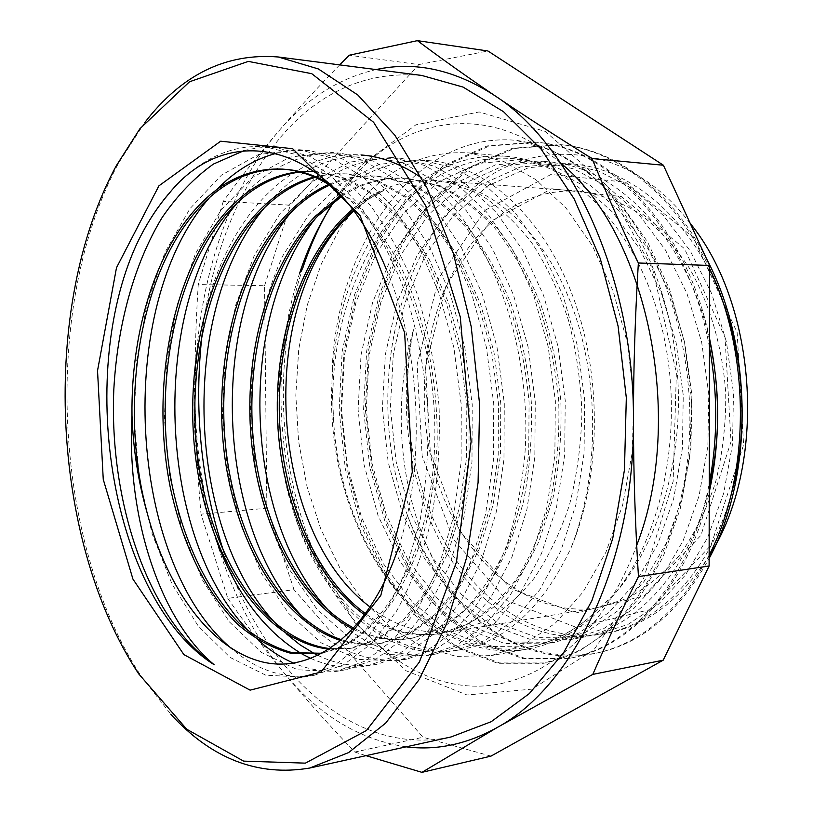 <?xml version="1.0" encoding="UTF-8"?>
<svg xmlns="http://www.w3.org/2000/svg" width="813" height="813" viewBox="0 0 813 813"><rect width="100%" height="100%" fill="white"/><g stroke="black" fill="none" stroke-linecap="round" stroke-linejoin="round"><path stroke-width="0.61" stroke-dasharray="4.07 3.05" d="M398.827 546.265C426.042 464.751 421.053 350.078 386.084 268.697M333.635 420.931L331.968 382.679C324.275 522.871 415.687 669.16 528.399 648.876C559.933 643.215 588.49 625.126 614.069 594.598C665.115 532.861 685.989 419.315 660.583 322.7C635.309 225.923 570.004 161.391 506.56 156.32C466.764 153.921 431.825 167.935 401.754 198.352C358.391 245.374 335.129 306.816 331.968 382.679C331.369 253.493 411.124 130.995 515.889 140.303C544.964 144.348 572.657 158.383 598.957 182.417C643.581 227.752 674.861 304.743 678.184 386.49C681.345 467.973 655.878 547.728 614.059 594.588L587.799 618.713C568.785 633.977 548.795 643.479 527.84 647.209C427.059 665.4 340.698 547.474 333.635 420.931C323.828 287.67 403.177 148.759 513.725 158.708L548.114 166.685L581.63 184.642L612.728 212.284L639.77 248.9L661.335 293.005L676.121 342.598L683.255 395.25L682.422 448.197L673.662 498.684L657.717 544.253L635.593 582.738L608.652 612.687L578.439 633.195L546.438 643.855L504.588 643.51L464.904 628.266L429.559 600.279L400.24 561.854L378.065 515.615L363.878 464.03L358.106 409.671L361.033 354.966L372.608 302.416L392.618 254.54L420.494 213.951L455.31 183.21L495.595 164.846L539.375 160.994L573.815 168.921L607.352 186.655L638.429 213.91L665.441 250.008L686.955 293.442L701.67 342.283L708.753 394.122L707.859 446.256L699.038 495.991L683.042 540.899L660.857 578.866L633.855 608.449L603.571 628.744L571.468 639.353L529.487 639.14L489.65 624.211L454.162 596.691L424.701 558.826L402.435 513.206L388.177 462.282L382.395 408.593L385.342 354.549L396.998 302.66L417.11 255.394L445.118 215.333L480.056 185.029L520.462 166.97L564.313 163.22L598.785 171.096L632.321 188.606L663.378 215.506L690.339 251.085L711.802 293.869L726.446 341.978L733.478 393.025L732.523 444.365L723.661 493.379L707.625 537.647L685.389 575.106L658.347 604.333L627.992 624.414L595.817 634.973C535.543 645.237 477.089 607.047 442.628 545.909C408.309 484.263 397.547 402.628 413.482 329.682C399.234 400.809 410.341 480.087 444.04 540.909C477.922 601.244 534.791 640.512 594.964 634.811C639.557 630.888 677.615 604.618 709.139 555.97M690.196 223.351C625.116 137.936 526.692 135.883 466.083 194.51C389.356 264.804 367.293 407.303 407.587 515.676C419.854 547.525 436.449 575.126 457.373 598.48C404.935 529.974 386.764 421.256 413.482 329.682M485.229 210.211L550.929 174.48L625.502 182.183L693.448 237.63L737.147 332.568L743.6 444.813L711.05 545.198L649.76 609.669L576.376 627.412L506.956 600.563L453.227 539.11L422.16 455.981L417.13 364.529L438.796 278.076L485.229 210.211M334.031 187.823C393.777 226.817 438.878 337.649 434.589 447.079C430.646 556.641 380.169 640.441 324.052 652.493M298.767 171.746L300.088 171.624M314.733 171.482L345.301 178.738L374.956 195.984L402.608 223.087L426.845 259.286L446.347 303.056L459.904 352.436L466.794 404.854L466.621 457.506L459.457 507.627L445.961 552.657L426.977 590.421L403.787 619.486L377.699 638.906L350.088 648.398L329.509 649.201M314.082 176.929L330.007 174.043L346.297 173.86L376.724 180.974L406.51 198.026L434.284 224.703L458.573 260.312L478.085 303.391L491.652 351.907L498.45 403.441L498.206 455.229L490.93 504.517L477.261 548.826L458.136 586.061L434.721 614.709L408.431 633.957L380.575 643.388C367.202 645.502 354.021 644.587 341.033 640.654M328.726 184.439C344.011 177.742 359.966 174.968 376.592 176.126L407.181 183.159C427.506 192.59 446.754 206.969 464.934 226.288C482.079 248.26 496.692 274.062 508.775 303.696C519.08 334.966 525.848 367.761 529.08 402.079L528.714 453.024C525.035 486.276 517.972 516.977 507.546 545.116C495.503 571.183 481.225 592.84 464.701 610.096C447.323 624.567 429.142 634.049 410.159 638.561C390.484 641.518 371.45 638.388 353.066 629.16M341.104 195.242C361.246 182.498 382.872 176.848 405.972 178.291L436.693 185.313C457.109 194.581 476.408 208.748 494.609 227.813C511.784 249.449 526.407 274.845 538.491 303.981C548.745 334.753 555.482 367.019 558.704 400.768C559.7 434.609 557.068 467.221 550.808 498.613C542.556 528.501 531.438 554.862 517.454 577.708C502.21 598.053 485.422 613.622 467.079 624.425L438.847 633.845C412.689 637.585 388.014 631.284 364.803 614.953M352.568 209.185C377.019 188.403 404.325 178.809 434.498 180.395L451.195 183.006C500.747 191.37 550.035 241.065 575.147 314.834C600.157 388.848 598.022 480.32 570.889 548.216C601.356 476.54 602.545 374.712 572.291 294.865C541.925 214.998 484.965 165.151 430.087 160.73C385.199 158.809 347.161 177.844 315.972 217.833M244.113 150.608C254.764 147.803 265.658 146.868 276.796 147.803L308.97 155.933L340.576 175.019L370.108 205.028C388.38 230.089 404.01 259.55 416.988 293.422C428.065 329.224 435.412 366.775 439.05 406.073C440.311 445.463 437.709 483.379 431.256 519.812C422.699 554.446 411.104 584.913 396.49 611.203L371.734 643.256L343.909 664.628L314.509 675.217C284.875 679.546 257.233 670.684 231.583 648.632M209.48 197.701L216.736 189.703M276.715 153.21L292.883 150.527L309.397 150.537L341.795 158.616L373.594 177.468L403.278 206.969L429.315 246.319L450.29 293.91L464.853 347.598L472.231 404.61L471.977 461.886L464.193 516.377L449.579 565.309L429.071 606.346L404.061 637.951L375.992 659.14L346.287 669.638C328.33 672.646 310.81 670.491 293.727 663.174M258.656 640.512L251.298 633.551M237.426 202.742C266.552 167.813 301.064 151.309 340.982 153.23L373.584 161.187L405.524 179.836L435.341 208.86L461.438 247.579L482.414 294.397L496.997 347.151L504.284 403.187L503.958 459.497L496.042 513.064L481.245 561.224L460.585 601.681L435.341 632.819L407.039 653.825L377.09 664.272C356.836 667.575 337.202 664.658 318.198 655.542M286.146 633.693L278.442 626.295M264.449 207.762C294.316 171.197 330.037 153.891 371.592 155.832L404.376 163.708L436.449 182.092L466.347 210.73L492.526 248.798L513.47 294.865L528.044 346.734L535.269 401.805L534.822 457.18L526.834 509.883L511.875 557.251L491.062 597.149L465.646 627.88L437.12 648.622L406.957 659.089C369.132 664.211 335.037 650.888 304.672 619.12M290.688 212.711C321.237 174.51 358.096 156.381 401.287 158.322L434.213 166.177L466.408 184.277L496.367 212.528L522.576 249.998L543.531 295.302L558.023 346.328L565.238 400.484L564.679 454.924L556.6 506.804L541.539 553.44L520.554 592.718L495.005 623.104L466.286 643.591L435.92 654.018C396.47 659.302 361.135 645.268 329.915 611.904M488.308 225.211C431.703 278.554 410.484 380.423 433.349 467.038C455.93 553.562 523.623 619.089 597.098 607.829L626.772 598.622C646.02 588.307 663.693 573.734 679.8 554.903C694.607 533.826 706.517 509.629 715.552 482.312C722.605 453.715 726.009 424.071 725.735 393.37C722.655 347.446 709.83 303.798 689.2 267.873C674.211 245.536 657.311 227.213 638.479 212.894C618.988 201.136 599.039 193.88 578.622 191.126C544.71 189.439 514.609 200.801 488.308 225.211M353.431 210.333L368.116 199.205L383.746 190.466L368.299 199.429L353.838 210.892M370.271 607.138C396.419 627.423 424.65 635.441 454.955 631.183L483.064 622.219C501.357 612.067 518.277 597.555 533.836 578.704C548.247 557.525 560.096 533.023 569.374 505.198C576.895 475.92 581.071 445.27 581.915 413.248C580.746 381.104 576.224 349.976 568.358 319.875C558.714 291.024 546.488 265.282 531.682 242.64C515.727 222.244 498.42 206.146 479.772 194.348L451.195 183.006M284.204 169.246L283.473 169.185M329.956 183.921L355.515 203.331C371.795 220.079 386.541 240.496 399.752 264.581C424.589 315.251 438.166 380.057 437.15 443.624C435.422 475.066 430.971 504.802 423.797 532.83C415.25 559.374 404.64 582.626 391.957 602.575C378.38 620.37 363.716 634.13 347.964 643.876L323.726 652.676M299.926 172.051L317.375 171.726L347.649 178.88L377.293 196.146L404.965 223.219L429.223 259.337L448.685 303.107L462.292 352.395L469.142 404.742L468.969 457.353L461.825 507.403L448.268 552.352L429.305 590.126L406.083 619.11L379.976 638.54L352.354 648.042L330.332 648.662M315.159 177.386C326.023 174.317 337.151 173.199 348.553 174.033L379 181.157L408.797 198.148L436.561 224.855L460.88 260.384L480.361 303.412L493.928 351.887L500.757 403.339L500.452 455.067L493.217 504.314L479.507 548.541L460.371 585.746L436.967 614.374L410.636 633.561L382.781 643.063C368.96 645.227 355.342 644.17 341.938 639.882M329.793 185.09C345.423 178.057 361.755 175.11 378.777 176.258L409.376 183.352C429.721 192.732 448.969 207.081 467.14 226.4C484.284 248.372 498.908 274.133 511.001 303.706C521.265 334.946 528.033 367.71 531.306 401.988C532.342 436.347 529.761 469.447 523.552 501.306C515.381 531.631 504.345 558.368 490.432 581.498C475.28 602.108 458.593 617.86 440.361 628.754L412.282 638.195C392.171 641.264 372.72 637.92 353.96 628.185M341.917 196.146C362.415 182.925 384.468 177.021 408.096 178.433L438.817 185.455C459.233 194.754 478.542 208.9 496.753 227.894C513.907 249.55 528.531 274.916 540.645 304.001C550.889 334.722 557.616 366.958 560.828 400.677C561.854 434.477 559.222 467.048 552.911 498.389L539.009 541.306C526.844 566.905 512.454 588.236 495.839 605.319C478.359 619.608 460.046 628.998 440.91 633.479C414.274 637.321 389.193 630.766 365.657 613.785M594.964 634.811L603.795 633.561C657.676 624.648 709.749 572.565 731.09 494.832M721.659 298.523C691.904 219.114 631.091 168.321 572.474 163.962L528.613 167.661L488.156 185.618L453.187 215.791L425.128 255.658L404.996 302.741L393.299 354.417L390.372 408.238L396.134 461.723L410.433 512.403L432.709 557.85L462.231 595.492L497.749 622.91L537.647 637.687L579.669 637.9C635.715 628.784 689.8 571.529 709.251 487.485M709.485 339.864C687.351 237.843 616.305 166.096 547.769 161.736L503.969 165.567L463.623 183.809L428.786 214.419L400.85 254.815L380.819 302.497L369.193 354.824L366.287 409.305L372.039 463.451L386.266 514.802L408.451 560.848L437.841 599.059L473.217 626.914L512.973 642.026L554.862 642.351L586.895 631.671L617.148 611.274L644.089 581.427L666.254 543.114L682.219 497.79L690.969 447.536L691.873 394.874L684.709 342.507L669.973 293.137L648.418 249.276L621.366 212.843L590.299 185.303L556.763 167.458L522.353 159.46L478.654 163.413L438.431 181.949L403.736 213.006L375.931 253.951L356.023 302.253L344.478 355.23L341.592 410.402L347.334 465.229L361.49 517.251L383.563 563.927L412.801 602.718L448.024 631.03L487.607 646.477L529.344 646.935C549.812 643.296 569.293 633.896 587.809 618.734M407.587 515.676C439.244 604.74 513.948 668.957 593.043 653.845C640.065 644.709 678.764 611.833 709.139 555.198M709.607 268.625C675.512 194.886 616.61 149.633 559.883 144.592L512.332 148.301L468.583 167.722L430.87 200.526L400.707 243.87L379.132 294.997L366.653 351.064L363.574 409.427L369.834 467.424L385.26 522.434L409.285 571.803L441.154 612.768L479.579 642.595L522.82 658.611L568.439 658.51C630.766 647.951 690.837 580.512 709.251 483.461M709.475 347.507C688.794 231.248 610.248 147.326 534.659 142.062L487.2 145.913L443.583 165.659L406.033 198.951L376.013 242.874L354.559 294.662L342.171 351.429L339.123 410.514L345.373 469.223L360.718 524.954L384.63 574.994L416.337 616.589L454.599 646.894L497.668 663.286L543.135 663.317C609.516 651.559 672.077 574.486 686.7 466.835C701.558 359.346 663.134 240.028 598.957 182.417M457.373 598.48C496.245 642.595 542.058 660.928 594.821 653.479C640.735 644.618 678.835 612.951 709.129 558.48M706.355 258.412C671.751 190.557 615.685 149.704 561.702 144.765L514.141 148.474L470.392 167.874L432.658 200.638L402.506 243.951L380.901 295.028L368.431 351.043L365.332 409.356L371.622 467.282L387.018 522.261L411.083 571.559L442.933 612.514L481.387 642.27L524.629 658.286L570.269 658.154C630.624 647.829 688.967 584.628 709.241 492.19M709.495 338.198C686.457 226.471 610.004 147.539 536.539 142.255L489.06 146.086L445.443 165.822L407.862 199.063L377.852 242.955L356.368 294.682L344.001 351.409L340.932 410.433L347.202 469.091L362.527 524.781L386.47 574.74L418.167 616.315L456.459 646.569L499.528 662.941L545.015 662.961L578.805 651.416L610.756 629.597L639.343 597.89L662.971 557.169L680.207 508.918L689.983 455.351L691.477 399.01L684.587 342.771L669.668 289.519L647.534 241.847L619.547 201.848L587.169 171.147L552.078 150.537L515.889 140.303M364.976 196.004L340.728 226.979L321.359 263.819L307.273 305.088L298.727 349.366L295.82 395.25L298.605 441.378L306.979 486.418L320.8 528.999L339.773 567.738L363.502 601.234L391.419 628.093L422.74 646.914L456.469 656.426L491.367 655.573L524.151 644.526L555.188 623.297L582.951 592.22L605.919 552.23L622.697 504.914L632.219 452.435L633.815 397.445L627.362 342.801L613.236 291.379L592.331 245.729L565.919 207.925L535.513 179.429L502.719 161.035L469.081 152.935C429.477 150.588 394.772 164.948 364.976 196.004M383.746 190.466C291.379 228.402 253.849 390.626 293.595 511.946C320.403 598.998 385.504 662.961 454.752 650.705L485.249 640.37L514.05 619.973L539.71 589.862L560.787 550.98L575.878 504.782L584.069 453.471L584.638 399.63L577.484 346.053L563.033 295.576L542.047 250.79L515.859 213.656L485.859 185.73L453.583 167.763L420.585 159.927L379.204 164.338L341.247 183.382L308.564 214.957L282.446 256.42C268.514 288.087 258.686 322.202 252.955 358.746L250.272 414.457L255.658 469.853C263.127 505.92 274.448 539.243 289.621 569.811L317.029 609.283L350.037 638.347L387.171 654.506L426.358 655.674L456.672 645.248L485.32 624.689L510.828 594.161L531.773 554.7L546.773 507.81L554.842 455.656L555.36 400.921L548.135 346.47L533.633 295.149L512.668 249.611L486.469 211.929L456.54 183.545L424.366 165.385L391.49 157.488L350.322 162.011L312.599 181.39L280.16 213.453L254.245 255.526L235.74 305.007L225.038 359.234L222.406 415.677L227.752 471.835L240.922 525.178L261.43 573.226L288.605 613.317L321.348 642.931L358.187 659.434L397.11 660.806L423.258 652.311C440.351 642.91 456.388 629.516 471.367 612.138C485.432 592.525 497.475 569.598 507.495 543.358C516.092 515.544 521.895 485.808 524.903 454.162C533.023 340.82 486.631 222.569 421.947 178.169M371.592 155.811L361.49 154.958C296.694 150.242 240.526 205.75 213.524 283.463C186.736 361.755 187.773 458.918 215.272 537.21M302.101 654.018L303.168 654.607M311.135 658.56C329.214 666.66 347.812 669.16 366.937 666.06L396.795 655.563L425.036 634.506L450.199 603.236L470.798 562.555L485.564 514.162L493.41 460.29L493.715 403.655L486.418 347.303L471.814 294.245L450.869 247.152L424.772 208.26L394.996 179.053L363.106 160.324L330.556 152.366L289.906 157.122L252.762 177.275L220.862 210.303L195.486 253.666L177.336 304.529L166.929 360.271L164.348 418.258L169.653 475.961L182.539 530.848L202.661 580.319L229.276 621.772L261.41 652.433L297.568 669.8L335.81 671.477L365.413 660.979L393.39 639.679L418.349 607.972L438.756 566.702L453.339 517.495L461.083 462.709L461.286 405.098L453.908 347.74L439.305 293.757L418.36 245.882L392.354 206.309L362.7 176.685L330.972 157.712L298.645 149.643L258.3 154.602L221.492 175.09L189.927 208.697L164.826 252.68L146.919 304.296L136.635 360.799L134.125 419.61L139.369 478.105L152.122 533.806L172.01 584.039L198.321 626.183L230.089 657.422L265.861 675.217L303.686 677.087L332.995 666.538L360.708 645.044C377.994 625.4 392.964 600.705 405.606 570.98L419.986 520.96C426.449 484.335 429.02 446.205 427.699 406.581C424.061 367.029 416.703 329.255 405.646 293.239C392.638 259.205 377.019 229.561 358.807 204.327L329.316 174.206L297.782 155.019L265.699 146.848C212.437 142.377 164.693 183.332 136.218 245.15M293.595 511.946C322.263 598.866 389.275 662.29 460.524 649.709C505.879 641.437 542.657 607.606 570.889 548.216M227.803 598.368C244.713 622.971 263.331 647.636 283.666 672.371C303.91 697.036 327.629 723.59 354.803 752.045L422.994 737.249L294.032 589.689L227.803 598.368L201.035 514.151L266.867 508.227L264.571 285.709L198.25 284.55C195.689 324.448 194.632 362.883 195.09 399.874C195.547 436.866 197.518 474.965 201.035 514.151M354.803 752.045L366.013 755.663M490.981 756.12L422.994 737.249M294.032 589.689L266.867 508.227M339.712 64.888C316.582 88.566 296.115 110.812 278.29 131.604C258.148 155.11 239.805 178.372 223.27 201.37L290.332 205.201L418.858 64.573L349.224 55.233M418.858 64.573L487.942 50.985M223.27 201.37L198.25 284.55M264.571 285.709L290.332 205.201M406.094 746.842C359.112 739.708 318.31 714.881 283.666 672.371C227.589 604.049 196.289 501.418 195.09 399.874C193.768 298.381 222.691 196.624 278.29 131.604C306.034 98.983 338.625 78.302 376.073 69.562M421.764 75.446C366.693 70.812 319.58 91.452 280.414 137.377C238.046 189.002 212.03 253.88 202.376 331.999M224.195 553.033C262.508 669.424 352.507 758.194 451.083 736.944M144.734 122.6L118.739 162.803C41.565 305.79 52.002 541.143 141.523 676.741L170.974 714.485M489.975 221.736L446.113 285.261L425.575 366.602L430.321 452.78L459.711 530.97L510.391 588.419L575.563 613.053L644.069 595.848L700.958 535.289L731.019 441.713L725.023 337.324L684.576 248.768L621.427 196.573L551.732 188.738L489.975 221.736M560.787 163.22C492.048 102.926 409.467 115.619 356.389 173.606L334.143 201.573M299.794 272.751C270.841 359.834 275.597 467.028 312.141 551.204C344.326 625.197 401.531 680.014 466.916 685.776C531.936 691.243 601.915 640.38 636.691 545.371M302.853 267.823C272.843 358.025 277.741 468.654 315.617 555.848L354.458 622.209L406.053 670.755L467.018 694.983L532.068 689.129L593.897 649.811L643.744 578.145L673.144 481.377L676.375 372.781L652.585 268.89L606.183 185.008L545.299 131.432L479.142 111.95L415.9 124.816L361.633 164.856L339.123 193.077M338.96 193.301L333.045 202.417M578.622 191.126L434.488 180.405M597.098 607.829L454.955 631.183M317.375 171.706L315.058 171.533M352.354 648.042L350.088 648.408M348.553 174.023L346.297 173.85M382.781 643.042L380.586 643.398M378.777 176.269L376.592 176.106M412.282 638.195L410.159 638.54M408.096 178.443L405.972 178.291M440.92 633.49L438.847 633.835M561.702 144.775L559.883 144.602M536.529 142.265L534.659 142.082M594.821 653.5L593.043 653.845M570.269 658.174L568.45 658.52M545.025 662.981L543.145 663.337M506.56 156.32L469.081 152.935M528.399 648.876L491.367 655.573M572.474 163.962L564.313 163.23M547.769 161.757L539.375 161.004M522.353 159.48L513.725 158.708M603.795 633.561L595.827 634.994M579.669 637.9L571.478 639.374M554.862 642.361L546.438 643.876M529.344 646.945L527.84 647.209M430.087 160.75L420.585 159.948M401.287 158.322L391.49 157.488M340.982 153.23L330.556 152.346M309.397 150.557L298.645 149.653M276.796 147.803L265.699 146.868M460.524 649.709L454.752 650.725M435.92 654.008L426.358 655.685M406.957 659.069L397.1 660.786M377.09 664.282L366.937 666.06M346.297 669.658L335.81 671.497M314.509 675.217L303.696 677.097M138.647 673.804L141.523 676.741M116.137 165.984L118.739 162.803M312.141 551.204L315.617 555.848"/><path stroke-width="1.22" d="M131.98 415.158C133.169 449.193 138.261 481.926 147.275 513.349C167.315 588.958 210.537 648.998 262.223 661.904C313.666 674.505 370.637 632.524 398.827 546.265M386.084 268.697C332.344 138.637 227.477 120.253 168.941 193.646C156.381 208.23 145.466 225.404 136.218 245.15C75.731 378.38 112.133 600.096 214.165 664.739C159.49 619.232 126.32 516.042 131.991 415.158C130.964 335.932 153.535 256.491 194.907 209.866C220.201 181.279 249.5 167.691 282.812 169.124C300.068 170.415 317.141 176.645 334.031 187.823M158.931 185.831L220.658 141.208L292.629 148.688L360.017 215.496L404.63 332.741L412.293 472.14L380.809 595.441L321.013 672.087L250.119 690.156L183.87 654.607L132.936 579.1L103.251 479.385L97.53 370.687L116.493 267.721L158.931 185.831M709.139 555.97C767.248 466.662 758.387 306.928 690.196 223.351M324.052 652.493L318.625 653.591L290.282 653.134C271.644 647.981 254.063 638.327 237.528 624.171C205.709 592.504 182.112 543.247 170.212 487.089C150.557 388.136 171.289 272.975 226.349 211.532C247.416 188.301 271.552 175.049 298.767 171.746M300.088 171.624L314.733 171.482M329.509 649.201C265.333 642.575 212.417 563.622 197.356 469.762C182.264 375.738 204.205 270.394 256.888 213.128C273.808 194.937 292.873 182.874 314.082 176.929M341.033 640.654C281.217 621.61 235.618 542.911 224.398 453.928C213.26 364.783 236.116 268.219 286.542 214.662C299.306 201.339 313.361 191.268 328.726 184.439M353.066 629.16C298.076 600.787 259.032 523.389 251.227 439.233C243.605 354.946 267.081 266.298 315.373 216.156L341.104 195.242M364.803 614.953C315.17 579.344 282.365 504.04 277.761 424.843C273.432 345.586 297.294 264.388 343.401 217.65L352.568 209.185M214.165 664.739C148.474 619.394 109.003 502.525 113.8 389.844C117.316 325.546 133.83 264.134 162.153 217.498C177.244 195.516 194.348 177.701 213.453 164.053L244.113 150.608M231.583 648.632C127.824 561.813 113.454 306.786 209.48 197.701M216.736 189.703C234.581 171.147 254.571 158.982 276.715 153.21M293.727 663.174C281.389 657.88 269.703 650.319 258.656 640.512M251.298 633.551C156.858 540.716 147.265 307.731 237.426 202.742M318.198 655.542L315.251 654.079M314.966 653.926L300.19 644.933L286.146 633.693M278.442 626.295C186.502 534.314 177.214 311.704 264.449 207.762M304.672 619.12C215.374 528.054 206.411 315.383 290.688 212.711M329.915 611.904C243.575 521.763 234.947 319.123 315.972 217.833M353.838 210.892L346.714 217.813C255.953 308.503 268.951 531.458 370.271 607.138M365.657 613.785C316.42 577.789 284.093 502.597 279.682 423.797C275.627 344.925 299.489 264.215 345.434 217.762L353.431 210.333M147.275 513.338C119.054 409.041 137.671 276.542 197.244 210.008C222.274 181.736 251.258 168.139 284.204 169.246M285.211 169.317C300.221 170.374 315.129 175.242 329.956 183.921M323.726 652.676L318.625 653.581M320.586 653.235L292.243 652.697C273.635 647.494 256.065 637.788 239.54 623.571C207.782 591.955 184.226 542.657 172.386 486.641C152.783 387.831 173.596 272.965 228.616 211.634C249.398 188.789 273.168 175.598 299.926 172.051M330.332 648.662C266.461 641.091 214.124 562.037 199.348 468.603C184.561 374.905 206.563 270.353 259.032 213.26M259.083 213.219C275.698 195.455 294.387 183.514 315.159 177.386M341.938 639.882C282.457 620.187 237.366 541.468 226.37 452.892C215.526 364.092 238.361 268.158 288.645 214.815M288.686 214.774C301.135 201.756 314.834 191.858 329.793 185.09M353.96 628.185C299.326 599.313 260.77 521.956 253.168 438.187C245.841 354.265 269.286 266.125 317.456 216.299L341.917 196.146M731.09 494.832C748.417 433.471 745.054 359.305 721.659 298.523M709.251 487.485C720.348 439.325 720.43 390.108 709.485 339.864M709.139 555.198C750.247 476.103 751.212 355.433 709.607 268.625M709.251 483.461C717.818 438.959 717.889 393.644 709.475 347.507M709.129 558.48C753.732 476.337 753.448 346.887 706.355 258.412M709.241 492.19C720.257 441.926 720.338 390.596 709.495 338.198M421.947 178.169C402.14 164.389 381.988 156.665 361.49 154.978M215.272 537.21C234.906 592.088 263.849 631.02 302.101 654.018M303.168 654.607L311.135 658.56M366.013 755.663L421.947 772.35L497.485 727.33L592.789 674.404L663.215 660.176L490.981 756.12L421.947 772.35M592.789 674.404C606.518 642.992 621.742 610.38 638.449 576.58C635.136 523.267 633.469 471.327 633.449 420.738C633.418 370.159 635.055 317.578 638.357 262.995L709.607 265.465L709.119 565.99L663.215 660.176M709.119 565.99L638.449 576.58M638.357 262.995C621.488 227.213 606.031 192.407 591.996 158.545C555.066 135.507 522.688 114.562 494.873 95.69C466.936 76.757 441.113 58.404 417.415 40.65L487.942 50.985L663.398 165.232L709.607 265.465M663.398 165.232L591.996 158.545M417.415 40.65L349.224 55.233L339.712 64.888M376.073 69.562C415.148 61.005 454.752 69.715 494.873 95.69C572.586 145.639 634.486 279.621 633.449 420.738C634.445 562.037 573.358 686.324 497.485 727.33C467.19 744.2 436.733 750.704 406.094 746.842M202.376 331.999C193.484 408.156 200.76 481.835 224.195 553.033M170.974 714.485C211.817 758.925 258.087 776.781 309.763 768.031L451.083 736.944L491.204 721.7L529.314 693.601L563.531 652.88L591.915 600.583L612.697 538.663L624.455 469.904L626.315 397.781L618.083 326.094L600.289 258.646L574.1 198.809L541.204 149.226L503.521 111.696L463.075 87.082L421.764 75.446L278.239 56.981C225.994 52.845 181.492 74.715 144.734 122.6M309.763 768.031L348.645 752.564L385.667 723.123L418.959 679.851L446.601 623.784L466.794 556.996L478.085 482.546L479.609 404.274L471.174 326.45L453.329 253.3L427.313 188.555L394.813 135.161L357.822 94.999L318.33 68.942L278.239 56.981M139.907 128.749L116.137 165.984C40.02 307.029 50.355 540.045 138.647 673.804L186.746 729.241L243.605 761.12L305.393 763.143L366.429 730.521L419.437 661.975L456.5 561.946L471.113 441.55L460.29 317.05L425.809 205.953L373.614 122.275L311.786 73.698L248.3 61.392L189.551 81.757L139.907 128.749M334.143 201.573C319.936 222.792 308.483 246.522 299.794 272.751L302.853 267.823C310.708 244.134 320.769 222.325 333.045 202.417M636.691 545.371C686.355 417.699 646.681 232.315 560.787 163.22M283.473 169.185L282.812 169.134"/></g></svg>
